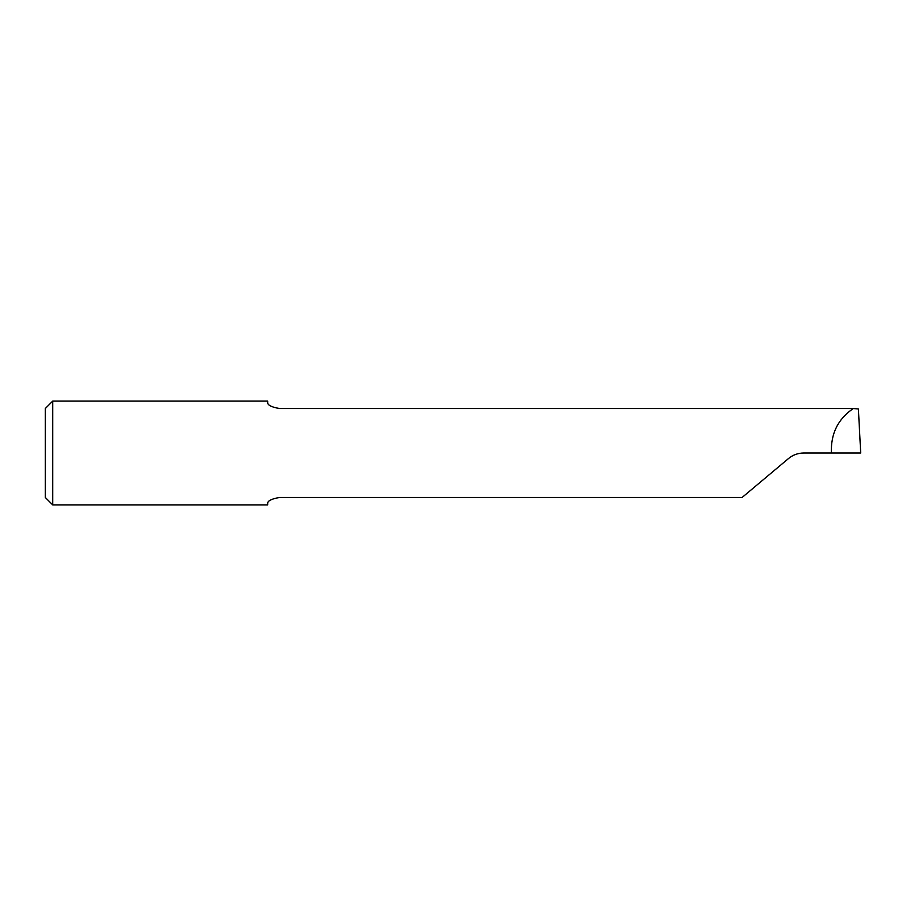 <?xml version="1.0" encoding="UTF-8"?>
<svg xmlns="http://www.w3.org/2000/svg" width="906" height="906" viewBox="0 0 906 906"><rect width="100%" height="100%" fill="white"/><g stroke="black" fill="none" stroke-linecap="round" stroke-linejoin="round"><path stroke-width="1.36" d="M267.678 402.513C267.542 405.141 271.494 407.145 279.546 408.527L853.282 408.527C837.937 418.98 830.655 433.804 831.414 453L803.735 453C797.982 453.068 792.909 454.914 788.492 458.549L742.093 497.473L279.546 497.473C271.483 498.855 267.53 500.859 267.678 503.487L267.678 504.891L52.718 504.891L52.718 401.109L267.678 401.109L267.678 402.513M853.282 408.527L858.39 408.968L860.7 453L831.414 453M52.718 401.109L45.3 408.527L45.3 497.473L52.718 504.891"/></g></svg>
